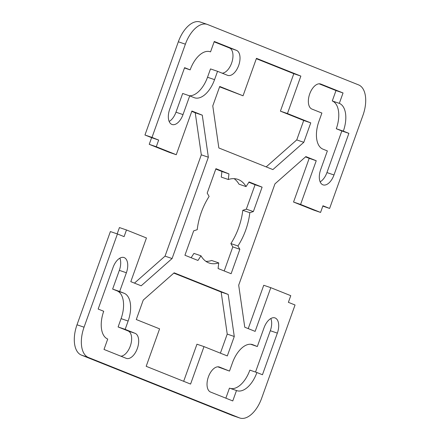 <?xml version="1.0" encoding="UTF-8"?>
<svg xmlns="http://www.w3.org/2000/svg" width="440" height="440" viewBox="0 0 440 440"><rect width="100%" height="100%" fill="white"/><g stroke="black" fill="none" stroke-linecap="round" stroke-linejoin="round"><path stroke-width="0.66" d="M174.147 272.822L228.195 294.437L234.273 336.49L227.31 355.933L204.001 346.61L190.586 384.07L146.185 366.311L159.594 328.856L136.285 319.534L143.248 300.091L174.147 272.822M220.396 353.166L227.227 334.087L221.15 292.034L173.822 273.108M221.15 292.034L228.195 294.437M227.227 334.087L234.273 336.49M183.673 381.304L196.955 344.207L204.001 346.61M219.731 86.471L243.045 95.793L256.454 58.333L300.861 76.093L287.447 113.547L310.761 122.87L303.798 142.312L272.899 169.582L218.851 147.966L212.773 105.913L219.731 86.471M243.045 95.793L219.604 86.834M266.178 166.892L296.752 139.909L303.716 120.467L280.406 111.144L293.816 73.689L256.328 58.696M293.816 73.689L300.861 76.093M280.406 111.144L287.447 113.547M303.716 120.467L310.761 122.87M296.752 139.909L303.798 142.312M215.93 168.685L228.954 173.894L228.311 179.504A44.22 23.887 -71.2 0 1 237.798 179.35A44.22 23.887 -71.2 0 1 246.054 186.599L249.084 181.946L262.108 187.149L253.369 211.563L249.827 212.707A44.22 23.887 -71.2 0 1 237.919 245.971L239.855 249.304L231.115 273.719L218.091 268.51L218.735 262.9A44.22 23.887 -71.2 0 1 209.248 263.054A44.22 23.887 -71.2 0 1 200.987 255.805L197.956 260.458L184.932 255.25L193.677 230.841L197.214 229.697A44.22 23.887 -71.2 0 1 209.127 196.433L207.191 193.1L215.93 168.685M228.311 179.504L221.265 177.1L221.909 171.49L215.798 169.048M221.909 171.49L228.954 173.894M234.102 178.662A44.22 23.887 108.8 0 1 239.014 184.195L246.054 186.599M224.202 270.952L232.81 246.901L230.874 243.568A44.22 23.887 108.8 0 0 242.787 210.304L246.323 209.16L255.068 184.751L248.875 182.27M255.068 184.751L262.108 187.149M246.323 209.16L253.369 211.563M242.787 210.304L249.827 212.707M230.874 243.568L237.919 245.971M232.81 246.901L239.855 249.304M205.898 261.338A44.22 23.887 108.8 0 0 211.69 260.497L218.735 262.9M191.125 257.73L193.947 253.402L200.987 255.805M184.591 67.661L190.141 69.877A24.321 13.14 -71.2 0 1 210.205 51.744A24.321 13.14 -71.2 0 1 210.546 51.871L214.275 41.465L236.473 50.342A13.266 7.167 -71.2 0 1 238.728 65.318A13.266 7.167 -71.2 0 1 227.722 75.383A13.266 7.167 -71.2 0 1 227.535 75.317L217.542 71.319L214.561 79.646A24.321 13.14 -71.2 0 1 194.502 97.779A24.321 13.14 -71.2 0 1 194.156 97.653L189.717 95.876L183.007 114.604A13.266 7.167 -71.2 0 1 172.068 124.498A13.266 7.167 -71.2 0 1 169.686 109.28L184.591 67.661M184.487 67.947L190.141 69.877M209.853 51.634L210.546 51.871M222.211 73.189A13.266 7.167 108.8 0 0 232.111 61.567A13.266 7.167 108.8 0 0 229.433 47.944L214.143 41.828M189.338 95.75A24.321 13.14 108.8 0 0 207.521 77.242L210.502 68.915L217.542 71.319M169.169 121.468A13.266 7.167 108.8 0 0 175.967 112.2L182.672 93.472L189.717 95.876M320.843 84.079L343.041 92.961L339.317 103.362A24.321 13.14 -71.2 0 1 343.332 131.137L348.882 133.353L333.982 174.977A13.266 7.167 -71.2 0 1 323.037 184.866A13.266 7.167 -71.2 0 1 320.661 169.648L327.366 150.92L322.927 149.144A24.321 13.14 -71.2 0 1 318.912 121.368L321.893 113.047L311.9 109.054A13.266 7.167 -71.2 0 1 309.65 94.078A13.266 7.167 -71.2 0 1 320.656 84.013A13.266 7.167 -71.2 0 1 320.843 84.079L320.463 83.952M320.139 181.841A13.266 7.167 108.8 0 0 326.937 172.573L341.841 130.955L336.286 128.733A24.321 13.14 108.8 0 0 332.272 100.958L336 90.558L319.121 83.804M336 90.558L343.041 92.961M332.272 100.958L339.317 103.362M336.286 128.733L343.332 131.137M341.841 130.955L348.882 133.353M126.203 358.325L104 349.443L107.729 339.042A24.321 13.14 -71.2 0 1 103.714 311.267L98.159 309.045L113.064 267.427A13.266 7.167 -71.2 0 1 124.003 257.538A13.266 7.167 -71.2 0 1 126.385 272.756L119.68 291.484L124.118 293.26A24.321 13.14 -71.2 0 1 128.133 321.035L125.153 329.357L135.141 333.35A13.266 7.167 -71.2 0 1 137.395 348.326A13.266 7.167 -71.2 0 1 126.39 358.391A13.266 7.167 -71.2 0 1 126.203 358.325M120.879 356.197A13.266 7.167 108.8 0 0 130.779 344.575A13.266 7.167 108.8 0 0 128.101 330.946L118.107 326.953L121.088 318.632A24.321 13.14 108.8 0 0 117.073 290.857L112.635 289.08L119.339 270.353A13.266 7.167 108.8 0 0 119.862 258.159M112.635 289.08L119.68 291.484M118.107 326.953L125.153 329.357M210.568 392.057A13.266 7.167 -71.2 0 1 208.318 377.086A13.266 7.167 -71.2 0 1 219.323 367.021A13.266 7.167 -71.2 0 1 219.511 367.087L229.499 371.085L232.48 362.758A24.321 13.14 -71.2 0 1 252.544 344.625A24.321 13.14 -71.2 0 1 252.89 344.751L257.329 346.527L264.033 327.8A13.266 7.167 -71.2 0 1 274.978 317.906A13.266 7.167 -71.2 0 1 277.354 333.124L262.454 374.743L256.905 372.526A24.321 13.14 -71.2 0 1 236.841 390.66A24.321 13.14 -71.2 0 1 236.495 390.533L232.771 400.939L210.568 392.057M229.499 371.085L217.789 366.812M250.663 344.25L257.329 346.527M255.514 372.053L270.314 330.721A13.266 7.167 108.8 0 0 270.831 318.533M230.148 388.366A24.321 13.14 108.8 0 0 249.86 370.123L256.905 372.526M225.858 398.173L229.455 388.13L236.495 390.533M88.429 357.489A26.532 14.333 -71.2 0 1 84.051 327.195L117.431 233.965L124.091 236.632L126.473 229.972L146.454 237.963L130.807 281.661L141.18 285.808L172.084 258.538L208.357 157.229L202.279 115.17L191.906 111.023L176.259 154.726L156.277 146.735L158.659 140.074L151.998 137.412L185.378 44.187A26.532 14.333 -71.2 0 1 207.268 24.404A26.532 14.333 -71.2 0 1 207.642 24.541L358.617 84.909A26.532 14.333 -71.2 0 1 362.995 115.209L329.615 208.434L322.955 205.772L320.568 212.432L300.586 204.441L316.234 160.743L305.866 156.596L274.962 183.86L238.689 285.175L244.767 327.228L255.14 331.381L270.787 287.678L290.769 295.669L288.382 302.33L295.042 304.992L261.663 398.216A26.532 14.333 -71.2 0 1 239.778 418A26.532 14.333 -71.2 0 1 239.404 417.863L88.429 357.489L81.384 355.091L232.359 415.459A26.532 14.333 108.8 0 0 232.733 415.597L239.778 418M117.431 233.965L110.385 231.566L77.005 324.791A26.532 14.333 108.8 0 0 81.384 355.091M117.172 233.877L119.433 227.568L126.473 229.972M191.774 111.386L195.234 112.772L201.311 154.825L165.038 256.141L172.084 258.538M165.038 256.141L134.459 283.124M201.311 154.825L208.357 157.229M195.234 112.772L202.279 115.17M207.268 24.404L200.222 22A26.532 14.333 108.8 0 0 178.338 41.784L144.958 135.008L151.619 137.671L149.232 144.331L169.213 152.323L176.259 154.726M149.232 144.331L156.277 146.735M151.619 137.671L158.659 140.074M144.958 135.008L151.998 137.412M322.828 206.124L329.615 208.434M305.541 156.877L309.194 158.34L293.546 202.037L313.527 210.029L320.568 212.432M293.546 202.037L300.586 204.441M309.194 158.34L316.234 160.743M248.226 328.614L263.742 285.274L270.787 287.678M229.433 47.944L236.473 50.342M207.521 77.242L214.561 79.646M175.967 112.2L183.007 114.604M326.937 172.573L333.982 174.977M119.339 270.353L126.385 272.756M117.073 290.857L124.118 293.26M121.088 318.632L128.133 321.035M128.101 330.946L135.141 333.35M219.131 366.96L219.511 367.087M252.192 344.514L252.89 344.751M270.314 330.721L277.354 333.124M77.005 324.791L84.051 327.195M178.338 41.784L185.378 44.187M232.359 415.459L239.404 417.863"/></g></svg>
